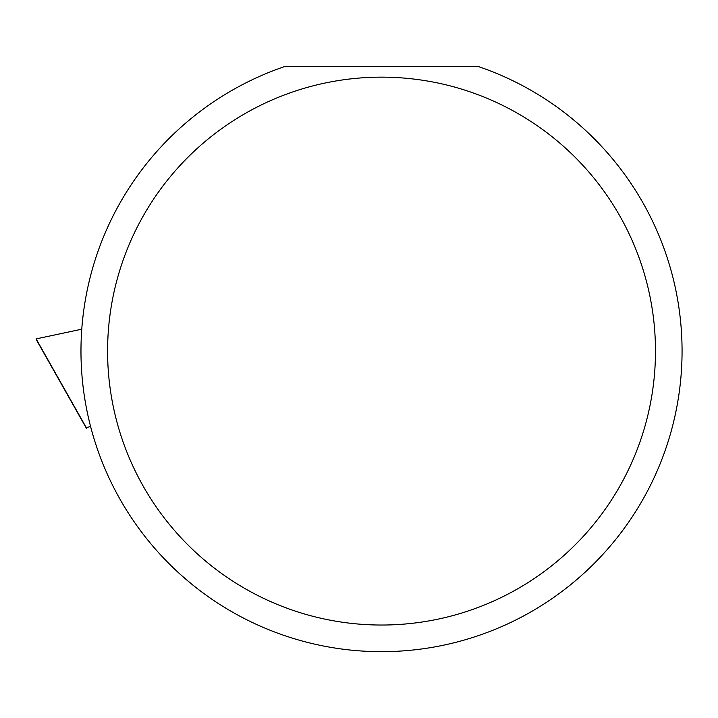 <?xml version="1.0" encoding="UTF-8"?>
<svg xmlns="http://www.w3.org/2000/svg" width="718" height="718" viewBox="0 0 718 718"><rect width="100%" height="100%" fill="white"/><g stroke="black" fill="none" stroke-linecap="round" stroke-linejoin="round"><path stroke-width="1.08" d="M107.592 351.093A273.935 273.935 0 0 1 518.504 113.857A273.935 273.935 0 0 1 518.504 588.329A273.935 273.935 0 0 1 107.592 351.093M478.538 66.603A300.582 300.582 0 0 1 348.67 649.871A300.582 300.582 0 0 1 284.525 66.603L478.538 66.603M181.187 575.172L191.679 584.12M81.753 329.194L36.133 338.896L86.223 427.524L90.594 426.591M86.375 428.26L36.286 339.623"/></g></svg>
